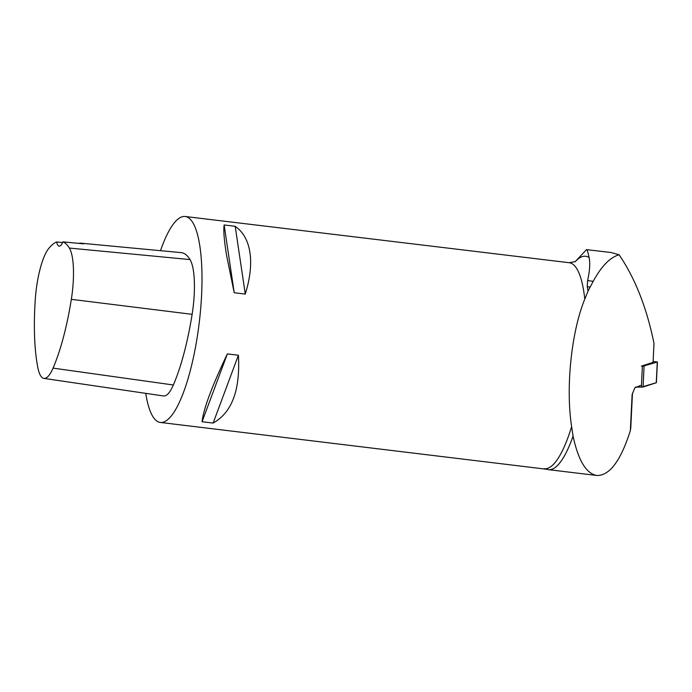 <?xml version="1.0" encoding="UTF-8"?>
<svg xmlns="http://www.w3.org/2000/svg" width="692" height="692" viewBox="0 0 692 692"><rect width="100%" height="100%" fill="white"/><g stroke="black" fill="none" stroke-linecap="round" stroke-linejoin="round"><path stroke-width="1.04" d="M619.098 254.777L611.2 252.537L586.505 249.622C587.006 249.12 587.871 251.75 589.091 257.51C590.267 263.055 589.774 270.754 587.603 280.615L593.217 281.289C601.46 266.178 610.093 257.346 619.098 254.777C635.152 278.322 646.786 307.879 654.001 343.44L653.075 362.357L641.38 366.12M640.429 385.479L634.806 387.866L632.116 394.596A6.583 0.753 -177.2 0 0 632.41 394.388L632.722 392.693M593.217 281.289L588.036 291.116L584.783 299.1C571.324 331.996 565.598 387.503 571.618 426.644L573.071 436.133C578.287 460.431 586.185 473.544 596.764 475.473C609.54 475.819 620.741 460.863 630.351 430.606L632.116 394.596M587.603 280.615L587.24 286.704A104.215 26.798 96.9 0 1 588.036 291.116M573.071 436.133A104.215 26.798 96.9 0 1 548.574 469.669A104.215 26.798 96.9 0 1 546.991 469.288L160.362 422.449A103.722 26.668 96.9 0 1 145.752 393.35M250.565 258.869C251.04 269.465 249.276 281.194 245.271 294.074L234.216 292.742L226.699 255.997C224.165 240.747 223.308 230.401 224.147 224.969L235.202 226.301C244.596 232.97 249.717 243.826 250.565 258.869M160.492 250.677A103.722 26.668 96.9 0 1 185.153 216.492A103.722 26.668 96.9 0 1 200.723 252.874A103.722 26.668 96.9 0 1 199.616 319.419A103.722 26.668 96.9 0 1 160.362 422.449M213.136 423.072L202.073 421.739C203.413 409.145 211.839 386.534 227.357 353.897L238.411 355.23C240.366 389.968 231.941 412.579 213.136 423.072L238.411 355.23M630.784 427.587L630.351 430.606M43.899 378.394A46.252 11.894 96.9 0 0 53.059 368.118A115.391 29.669 96.9 0 0 71.337 299.333A46.252 11.894 96.9 0 0 69.364 248.065A115.391 29.669 96.9 0 0 62.981 241.863L83.559 243.843A115.927 29.808 -83.1 0 0 81.154 243.212L181.131 252.623A118.54 30.483 96.9 0 1 190.023 259.578A49.392 12.698 96.9 0 1 192.125 314.332A118.54 30.483 96.9 0 1 173.355 384.986A49.392 12.698 96.9 0 1 163.563 395.971L43.899 378.394A46.252 11.894 96.9 0 1 37.861 367.72A115.391 29.669 96.9 0 1 35.257 299.679A46.252 11.894 96.9 0 1 48.483 248.8A115.391 29.669 96.9 0 1 56.623 241.958L62.669 242.546M81.154 243.212A115.927 29.808 -83.1 0 0 78.68 243.368M62.981 241.863A19.757 5.078 96.9 0 1 59.149 246.144A19.757 5.078 96.9 0 1 56.623 241.958M224.147 224.969L234.216 292.742M235.202 226.301L245.271 294.074M227.357 353.897L202.073 421.739M657.4 361.942L656.388 382.685L641.372 387.131L642.384 366.388L657.279 362.02L653.118 361.475M641.372 387.131L635.593 387.07L643.067 387.018L656.267 382.762L657.279 362.02M589.091 257.51A112.095 28.822 -83.1 0 0 575.173 261.74M571.618 426.644A103.722 26.668 96.9 0 1 544.422 468.674M575.467 261.55L569.213 262.718A103.722 26.668 96.9 0 1 584.783 299.1M587.24 286.704L590.103 287.05M71.337 299.333L192.125 314.332M53.059 368.118L173.355 384.986M69.364 248.065L190.023 259.578M644.079 366.276L643.067 387.018M575.078 261.792L586.505 249.622M569.213 262.718L185.153 216.492M596.764 475.473L548.574 469.669M630.775 427.855L632.41 394.388"/></g></svg>
